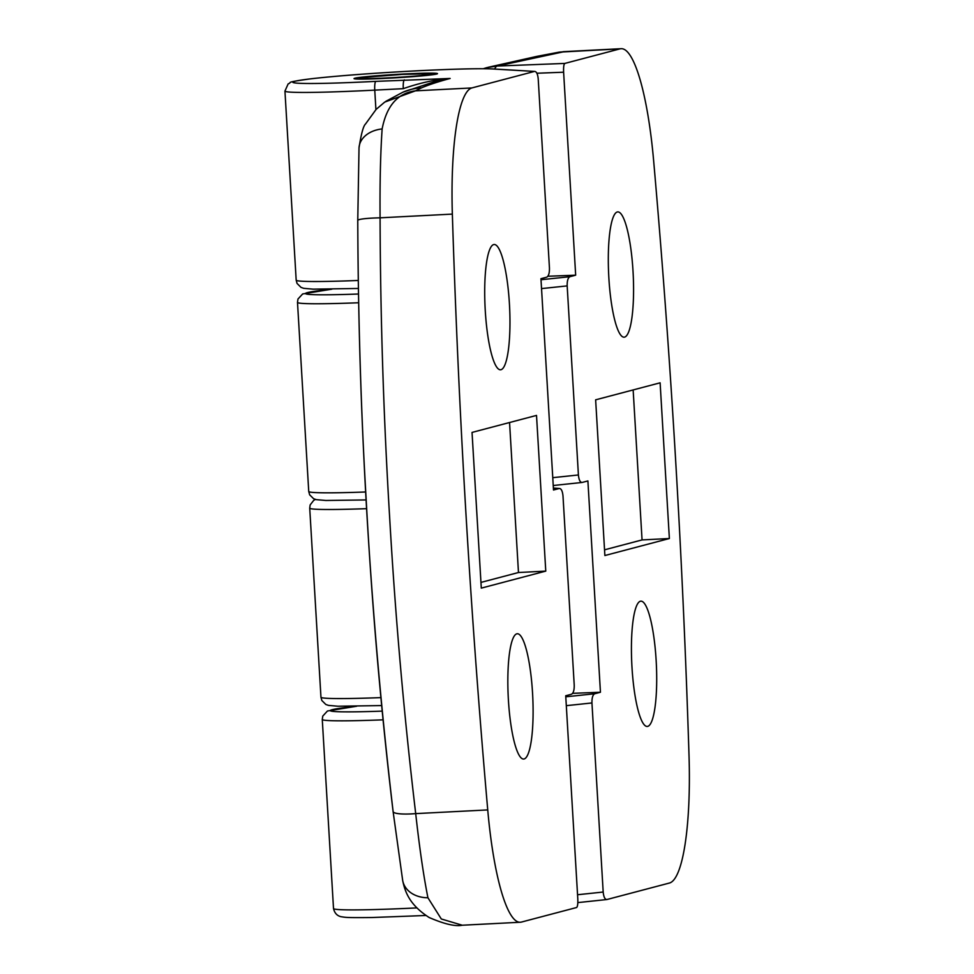 <?xml version="1.0" encoding="UTF-8"?>
<svg xmlns="http://www.w3.org/2000/svg" width="974" height="974" viewBox="0 0 974 974"><rect width="100%" height="100%" fill="white"/><g stroke="black" fill="none" stroke-linecap="round" stroke-linejoin="round"><path stroke-width="1.46" d="M631.968 666.995A62.726 12.248 87.1 0 0 647.284 726.446A62.726 12.248 87.1 0 0 656.159 660.615A62.726 12.248 87.1 0 0 640.843 601.165A62.726 12.248 87.1 0 0 631.968 666.995M608.847 277.736A62.726 12.248 87.1 0 0 624.151 337.187A62.726 12.248 87.1 0 0 633.027 271.356A62.726 12.248 87.1 0 0 617.723 211.906A62.726 12.248 87.1 0 0 608.847 277.736M486.963 67.608L497.361 66.037L564.798 63.432L619.988 48.87A139.379 27.223 -92.9 0 1 621.095 48.7A139.379 27.223 -92.9 0 1 653.664 161.027A2090.691 408.301 -92.9 0 1 675.493 457.841A2090.691 408.301 -92.9 0 1 689.056 756.835A139.379 27.223 -92.9 0 1 669.54 883.004L606.912 899.526C604.927 899.513 603.685 897.005 603.186 892.038L591.948 702.96L566.32 705.663M541.008 279.745L569.9 276.701L575.671 275.179L547.887 276.263M569.9 276.701C567.988 277.748 567.075 280.816 567.172 285.893L578.41 474.971C578.909 479.938 580.151 482.447 582.123 482.459L587.894 480.937L600.447 692.246L572.663 693.33M553.244 485.515L582.123 482.459M565.797 696.812L594.676 693.768L600.447 692.246M594.676 693.768C592.764 694.815 591.863 697.883 591.948 702.96M577.826 902.606L606.912 899.526M564.798 63.432C563.812 64.223 563.422 67.157 563.617 72.21L575.671 275.179M660.116 382.819L595.638 399.827L604.878 555.533L669.369 538.525L660.116 382.819M619.988 48.87L559.198 52.133L563.715 51.768L497.361 66.037A8.364 3.823 -92.2 0 0 494.743 69.032M544.515 55.433A55.749 53.509 -101.3 0 0 536.918 56.37L488.011 67.328L498.639 65.696M559.198 52.133L536.918 56.37M604.537 549.823L642.061 539.925L633.149 389.929M642.061 539.925L669.369 538.525M509.426 303.949A62.726 12.248 87.1 0 0 494.122 244.498A62.726 12.248 87.1 0 0 485.247 310.329A62.726 12.248 87.1 0 0 500.563 369.779A62.726 12.248 87.1 0 0 509.426 303.949M532.559 693.208A62.726 12.248 87.1 0 0 517.243 633.757A62.726 12.248 87.1 0 0 508.379 699.588A62.726 12.248 87.1 0 0 523.683 759.038A62.726 12.248 87.1 0 0 532.559 693.208M387.701 78.249A41.809 1.68 -3.4 0 0 437.496 73.647A41.809 1.68 -3.4 0 0 403.82 74A41.809 1.68 -3.4 0 0 354.012 78.602A41.809 1.68 -3.4 0 0 387.701 78.249M471.854 87.94L415.46 90.838L384.73 102.087L376.147 109.368L365.506 124.027C363.375 125.902 361.208 133.852 359.016 147.89L357.762 220.453C358.152 317.561 360.904 409.774 366.029 497.069C371.715 602.943 380.737 707.745 393.094 811.5A27.881 4.846 -6.7 0 1 393.094 811.354C370.193 616.079 358.42 419.137 357.775 220.514A27.881 2.63 -0.1 0 1 357.762 220.453A27.881 2.63 -0.1 0 1 380.079 217.823C380.396 317.451 383.586 417.176 389.624 517.024C395.359 616.798 404.052 715.659 415.703 813.619C419.514 848.013 423.593 876.052 427.927 897.76L441.307 918.981L462.285 925.227L520.311 922.244A139.379 27.223 -92.9 0 1 487.743 809.918A2090.691 408.301 -92.9 0 1 465.913 513.103A2090.691 408.301 -92.9 0 1 452.35 214.11A139.379 27.223 -92.9 0 1 471.854 87.94L534.495 71.419L493.185 69.008A103.147 4.139 -3.4 0 0 415.642 70.883A103.147 4.139 -3.4 0 0 294.732 81.317A103.147 4.139 -3.4 0 0 375.867 81.366L450.146 78.456C438.081 81.719 428.548 84.848 421.547 87.843L415.46 90.838C397.733 93.078 386.617 105.776 382.137 128.933C380.481 153.052 379.799 182.686 380.079 217.823L452.35 214.11M553.39 488.071L559.271 488.485C561.255 488.498 562.485 491.006 562.996 495.973L574.222 685.051C574.319 690.128 573.406 693.196 571.495 694.243L565.724 695.765L577.789 898.734C577.984 903.787 577.582 906.721 576.608 907.512L521.419 922.074A139.379 27.223 -92.9 0 1 520.311 922.244M553.39 488.144L559.271 488.485L553.5 490.007L540.947 278.698L546.718 277.176C548.63 276.129 549.543 273.061 549.446 267.984L538.22 78.906C537.709 73.927 536.467 71.431 534.495 71.419L494.171 68.996A8.364 7.914 -86.7 0 0 493.185 69.008M481.29 588.126L545.769 571.117L536.516 415.411L472.037 432.419L481.29 588.126M359.016 147.89A27.881 20.551 2.9 0 1 382.137 128.933M487.743 809.918L415.703 813.619A27.881 4.846 -6.7 0 1 393.094 811.5L402.688 880.52A27.881 21.976 -10.2 0 0 427.927 897.76M404.405 79.905A8.364 1.631 87.1 0 0 403.285 88.671C419.599 82.948 435.22 79.539 450.146 78.456L438.921 80.245L402.944 92.177A55.749 55.36 66.9 0 1 421.547 87.843M480.949 582.415L518.472 572.517L545.769 571.117M518.472 572.517L509.56 422.521M366.187 499.942L325.852 500.478L316.307 499.65L313.604 498.712L309.647 494.816L308.734 491.456A111.499 4.468 -3.4 0 0 365.749 491.98M356.667 706.26A103.147 4.139 -3.4 0 0 382.198 711.117M383.062 719.835A111.499 4.468 176.6 0 1 322.272 719.457L322.759 716.097L327.447 711.008L356.496 706.26M331.878 289.193A103.147 4.139 -3.4 0 0 358.444 294.014M358.602 302.756A111.499 4.468 176.6 0 1 297.496 302.39L297.971 299.03L302.671 293.941L331.72 289.193M416.787 907.914A111.499 4.468 -3.4 0 1 333.51 908.523C334.569 913.076 337.089 915.804 341.046 916.704C345.843 917.386 344.942 917.812 371.751 917.532L425.882 915.487A103.147 4.139 176.6 0 1 425.431 915.499M567.172 285.893L541.544 288.596M552.769 477.674L578.41 474.971M577.545 894.741L603.186 892.038M563.617 72.21L536.918 73.245M366.674 508.659A111.499 4.468 176.6 0 1 309.72 508.148L320.957 697.214A111.499 4.468 -3.4 0 0 380.883 697.615M358.359 288.462L313.153 289.156L303.718 288.328L301.027 287.391L297.046 283.434L296.181 280.147A111.499 4.468 -3.4 0 0 358.237 280.475M375.915 109.599L374.759 90.132A111.499 4.468 176.6 0 1 284.944 91.081L296.181 280.147M403.285 88.671L374.759 90.132A8.364 1.631 87.1 0 1 375.867 81.366M402.201 74.426A33.457 1.339 -3.4 0 0 362.998 77.81A33.457 1.339 -3.4 0 0 389.308 77.823A33.457 1.339 -3.4 0 0 428.523 74.438A33.457 1.339 -3.4 0 0 402.201 74.426M308.734 491.456L297.496 302.39M333.51 908.523L322.272 719.457M563.106 51.683L621.095 48.7M487 67.583L483.287 68.728M315.466 499.431L313.725 500.344L310.146 504.934L309.72 508.148M381.65 705.578L337.929 706.223L328.494 705.395L325.815 704.458L321.834 700.501L320.957 697.214M284.944 91.081L288.182 83.837C293.296 82.157 282.01 82.753 311.327 78.736C338.063 75.765 372.859 73.147 415.703 70.871C453.677 68.959 479.841 68.338 494.171 68.996M402.688 880.52C405.221 893.121 410.456 905.479 429.169 917.52C444.351 924.082 455.394 926.651 462.285 925.227M385.789 101.357L402.944 92.177M432.833 74.694L427.269 73.756L402.274 74.414L367.746 77.031L358.773 79.101"/></g></svg>
